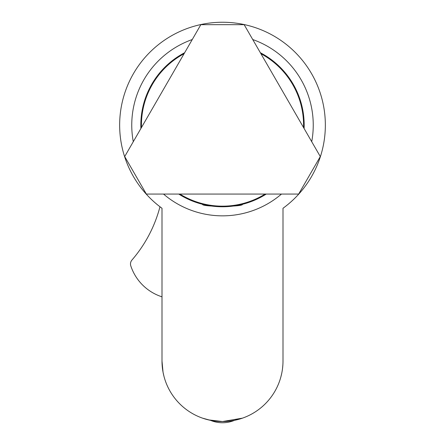 <?xml version="1.0" encoding="UTF-8"?>
<svg xmlns="http://www.w3.org/2000/svg" width="445" height="445" viewBox="0 0 445 445"><rect width="100%" height="100%" fill="white"/><g stroke="black" fill="none" stroke-linecap="round" stroke-linejoin="round"><path stroke-width="0.67" d="M260.353 52.727A81.674 81.674 0 0 1 304.102 128.499M266.249 194.065A81.674 81.674 0 0 1 178.751 194.065M140.898 128.499A81.674 81.674 0 0 1 184.647 52.727M222.5 206.769C213.856 206.458 207.709 205.751 204.066 204.661L208.238 205.518M202.536 204.294C201.301 206.992 243.704 206.992 242.464 204.294M242.08 204.388L230.087 206.419L222.55 206.769M140.837 123.866L141.015 119.555M162.002 361.04A60.498 60.498 0 0 0 222.5 421.537A60.498 60.498 0 0 0 282.998 361.04C280.183 383.801 280.183 383.801 282.998 361.04L282.998 208.271A102.845 102.845 0 0 0 298.918 56.265A102.845 102.845 0 0 0 146.082 56.265A102.845 102.845 0 0 0 162.002 208.271L162.002 361.04L163.042 372.209L163.955 376.281M282.881 364.839L282.553 368.36M281.891 372.571L281.668 373.672M281.657 373.711L280.801 377.199M242.464 418.15L222.5 421.537L208.382 419.869L202.536 418.15L210.491 420.336A31.083 31.083 0 0 0 234.509 420.336L242.464 418.15M242.113 418.272L240.945 418.662M282.998 208.271L282.998 306.594M162.002 306.594L162.002 296.826A48.399 48.399 0 0 1 130.797 265.865A6.052 6.052 0 0 1 131.965 260.019A133.094 133.094 0 0 0 159.816 207.359A6.052 6.052 0 0 0 159.95 206.736M311.717 141.688A90.747 90.747 0 0 0 252.738 39.538M192.262 39.538A90.747 90.747 0 0 0 133.283 141.688M163.521 194.065A90.747 90.747 0 0 0 281.479 194.065M141.365 115.728L141.499 114.632M200.845 24.67L124.7 156.557L146.355 194.065L298.645 194.065L320.3 156.557L244.155 24.67L200.845 24.67M141.465 127.515A81.068 81.068 0 0 1 184.074 53.712M260.926 53.712A81.068 81.068 0 0 1 303.534 127.515M265.109 194.065A81.068 81.068 0 0 1 179.891 194.065"/></g></svg>
